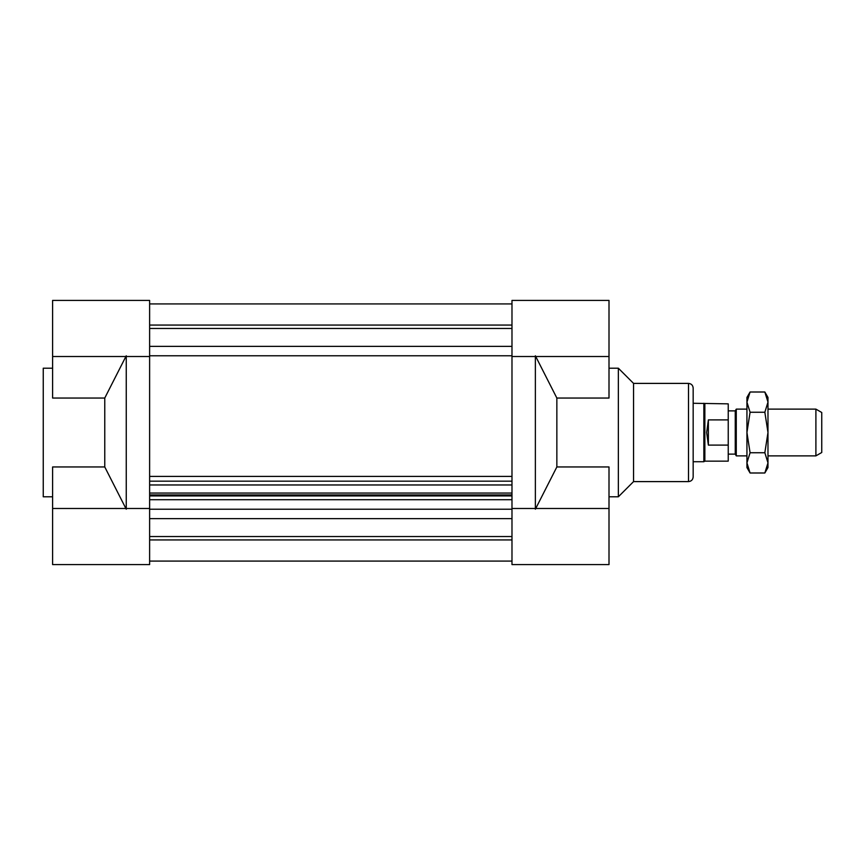 <?xml version="1.0" encoding="UTF-8"?>
<svg xmlns="http://www.w3.org/2000/svg" width="865" height="865" viewBox="0 0 865 865"><rect width="100%" height="100%" fill="white"/><g stroke="black" fill="none" stroke-linecap="round" stroke-linejoin="round"><path stroke-width="1.3" d="M149.623 518.632L511.983 518.632M511.983 509.215L149.623 509.215M149.623 355.785L511.983 355.785M511.983 346.368L149.623 346.368M149.623 303.918L511.983 303.918M149.623 325.067L511.983 325.067M149.623 328.462L511.983 328.462M609.003 508.479L511.983 508.479L511.983 499.721L149.623 499.721L149.623 508.479L52.603 508.479L52.603 564.586L149.623 564.586L149.623 476.388L511.983 476.388L511.983 564.586L609.003 564.586L609.003 466.949L556.855 466.949L556.855 398.051L535.37 355.785M52.603 356.521L149.623 356.521L149.623 476.388L149.623 300.414L52.603 300.414L52.603 398.051L104.762 398.051L104.762 466.949L126.247 509.215M511.983 356.521L511.983 476.388L511.983 356.521L609.003 356.521L609.003 300.414L511.983 300.414L511.983 356.521M149.623 481.167L511.983 481.167M149.623 484.962L511.983 484.962M149.623 493.05L511.983 493.05M149.623 494.91L511.983 494.91M149.623 495.926L511.983 495.926M511.983 561.082L149.623 561.082L511.983 561.082M149.623 536.538L511.983 536.538M149.623 539.933L511.983 539.933M609.003 368.209L618.356 368.209L618.356 496.791L609.003 496.791M609.003 356.521L609.003 398.051L556.855 398.051M535.37 509.215L556.855 466.949M535.37 356.521L535.37 508.479M618.356 368.209L633.558 383.4L633.558 481.6L618.356 496.791M633.558 383.4L688.497 383.4C691.33 383.682 692.887 385.239 693.168 388.082L693.168 476.918C692.887 479.761 691.33 481.318 688.497 481.6L688.497 383.4M52.603 496.791L43.25 496.791L43.25 368.209L52.603 368.209M52.603 508.479L52.603 466.949L104.762 466.949M126.247 355.785L104.762 398.051M126.247 508.479L126.247 356.521M815.9 455.877L821.75 452.503L821.75 412.497L815.9 409.123L815.9 455.877L767.979 455.877M746.938 409.123L736.266 409.123L736.266 455.877L746.938 455.877M736.266 455.877L735.25 454.125L735.25 410.875L736.266 409.123M708.37 445.107L706.673 432.5L708.37 419.893L708.37 445.107L728.233 445.107L728.233 403.858L693.168 403.274M708.37 419.893L728.233 419.893M704.856 403.858L704.856 461.142L728.233 461.142L728.233 445.107M704.856 461.142L703.851 461.726L703.851 403.274M750.074 472.993L746.938 467.565L746.938 397.435L750.074 392.007L746.938 402.128L750.074 412.259L746.938 432.5L750.074 452.741L746.938 462.872L750.074 472.993L764.844 472.993L767.979 462.872L764.844 452.741L767.979 432.5L767.979 467.565L764.844 472.993M764.844 412.259L767.979 402.128L767.979 432.5L764.844 412.259L750.074 412.259M764.844 392.007L767.979 397.435L767.979 402.128L764.844 392.007L750.074 392.007M750.074 452.741L764.844 452.741M633.558 481.6L688.497 481.6M815.9 409.123L767.979 409.123M735.25 410.875L728.233 410.875M735.25 454.125L728.233 454.125M703.851 461.726L693.168 461.726"/></g></svg>
